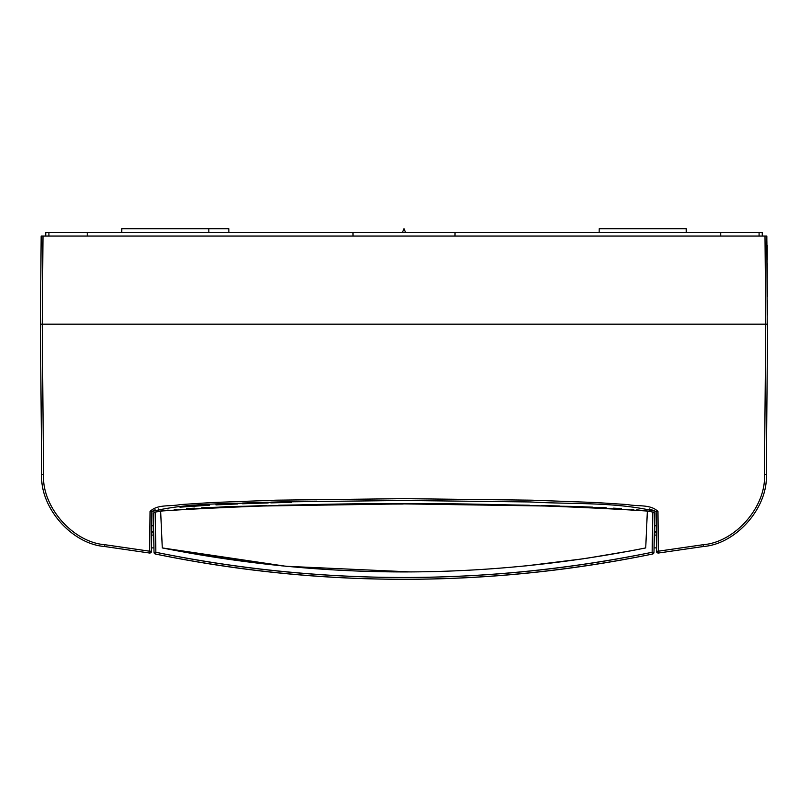 <?xml version="1.0" encoding="UTF-8"?>
<svg xmlns="http://www.w3.org/2000/svg" width="808" height="808" viewBox="0 0 808 808"><rect width="100%" height="100%" fill="white"/><g stroke="black" fill="none" stroke-linecap="round" stroke-linejoin="round"><path stroke-width="1.21" d="M353.015 236.037L352.955 232.371L455.045 232.371L454.985 236.037M599.142 232.371L599.203 228.694L686.245 228.694L686.315 232.371M228.876 232.371L228.816 228.694L208.797 228.694L211.04 228.694L208.797 228.694L208.858 232.371M208.797 228.694L121.755 228.694L121.685 232.371M43.006 236.037L42.238 324.18L43.551 474.458C41.622 506.586 72.791 542.289 104.888 544.713L149.712 551.207L149.45 553.015L104.626 546.511C71.7 544.026 39.733 507.414 41.713 474.458L40.4 324.18L767.6 324.18L40.4 324.18L41.168 236.037L766.832 236.037L767.236 324.18M767.236 282.103L766.883 241.552M767.236 259.913L767.236 245.218M767.236 278.275L767.236 263.58M767.358 296.637L767.236 281.952M767.519 314.999L767.388 300.313M762.298 236.037L762.207 232.371L759.086 232.371L759.086 236.037M720.756 236.037L720.776 232.371L759.086 232.371M720.776 232.371L455.045 232.371M352.955 232.371L45.793 232.371L45.703 236.037M87.244 236.037L87.224 232.371M48.914 236.037L48.914 232.371M155.106 509.737L151.894 511.494L151.55 551.207L149.712 551.207L150.056 511.514C157.156 504.071 170.458 506.636 180.214 504.596L212.14 502.526L276.063 500.182L403.98 498.657L531.896 500.182L595.829 502.526L627.755 504.586C637.532 506.626 650.723 504.061 657.944 511.494L658.288 551.207L656.45 551.207A1.838 1.838 0 0 0 658.55 553.015L658.288 551.207L703.111 544.713C735.209 542.289 766.378 506.586 764.449 474.458L765.762 324.18L764.994 236.037M149.45 553.015A1.838 1.838 0 0 0 151.55 551.207L151.571 547.895L153.944 547.895M400.192 500.475L404 500.475C376.417 500.516 376.417 500.516 404 500.475L406.081 500.475M382.618 500.516L388.779 500.495M388.901 500.495L397.395 500.475M403.333 500.475L398.465 500.475M395.455 500.485L388.87 500.495M382.669 500.516L384.719 500.506M249.864 503.505L249.005 503.536L249.005 502.808L242.612 503.031L259.469 502.465L268.145 502.212L268.145 502.95L265.206 503.031M259.802 502.455L268.145 502.212M255.843 502.576L256.53 502.556L255.843 502.576M186.941 505.889L209.343 504.495L209.343 505.222L179.962 507.171L196.728 505.959M188.931 505.747L193.344 505.444M203.404 504.818L209.343 504.495M649.491 511.343L649.47 508.979L656.106 511.494C615.545 501.616 572.226 504.475 530.452 501.96L403.97 500.475L277.498 501.96C235.784 504.465 192.284 501.637 151.894 511.494L150.056 511.514M302.424 501.404L316.564 501.162L302.424 501.404M408.777 500.475L425.382 500.516M404 500.475C431.583 500.516 431.583 500.516 404 500.475M412.201 500.485L415.655 500.485M424.826 500.516L423.584 500.506M222.271 503.859L237.754 503.212L237.754 503.95L237.481 503.222L222.271 503.859L237.118 503.233M291.617 501.627L270.832 502.142L291.617 501.627L291.617 502.364L270.832 502.869L291.617 502.364M656.45 551.207L656.106 511.494L657.944 511.514L656.106 511.494M151.702 533.028L151.712 531.694L153.661 531.674M767.6 324.18L766.287 474.458C768.267 507.414 736.3 544.026 703.374 546.511L658.55 553.015A1.838 1.838 0 0 1 658.288 553.036M703.111 544.713L703.374 546.511C736.3 544.026 768.267 507.414 766.287 474.458L764.449 474.458M43.551 474.458L41.713 474.458C39.733 507.414 71.7 544.026 104.626 546.511L104.888 544.713M158.53 508.979L158.509 511.343M194.738 506.081L203.656 505.535M193.253 506.182L191.88 506.273M200.697 505.717L199.566 505.778M197.324 505.919L190.87 506.343M183.406 506.889L188.779 506.495M192.627 506.222L193.203 506.182M193.768 506.151L196.405 505.98M200.031 505.757L200.929 505.697M192.516 506.232L209.343 505.222M192.466 506.232L182.901 506.929M190.042 506.404L186.032 506.687L190.173 506.394L190.627 505.626M179.962 506.444L179.962 507.171M199.899 505.03L201.535 504.929M185.79 505.98L198.606 505.101M189.648 505.697L189.143 505.727M191.536 505.566L192.486 505.495M193.546 505.424L194.263 505.384M198.738 505.101L199.364 505.061M190.415 505.636L190.173 506.394M190.951 505.606L194.688 505.354M197.324 505.182L194.243 505.384M189.011 505.737L189.011 506.475L188.86 505.747M187.143 505.879L186.032 505.959M215.958 504.152L215.958 504.889L237.481 503.96L222.422 504.586M222.271 504.596L237.118 503.97L222.271 504.596M215.958 504.889L237.754 503.95M268.145 502.95L259.661 503.192M267.599 502.223L267.599 502.96L259.469 503.202L259.469 502.465M242.612 503.031L242.612 503.768L259.469 503.202M242.612 503.768L249.005 503.536M270.832 502.142L270.832 502.869M652.844 512.09L654.662 513.201L653.985 552.278L652.147 552.278L652.844 512.09L647.36 510.999L645.723 547.925C484.578 579.932 323.422 579.932 162.277 547.925L160.641 510.999L155.156 512.09L155.853 552.278C237.714 569.064 320.433 577.478 404 577.498C487.567 577.478 570.286 569.064 652.147 552.278C486.719 585.861 321.281 585.861 155.853 552.278L154.015 552.278L153.338 513.201L155.156 512.09L168.135 510.09M647.36 510.999L647.36 510.999C487.638 501.031 320.321 501.041 160.641 510.999M404 579.306C320.311 579.285 237.471 570.862 155.489 554.046C321.16 587.679 486.84 587.679 652.51 554.046C570.529 570.862 487.689 579.285 404 579.306M153.288 531.674L153.318 533.391A23.866 23.866 0 0 1 152.692 531.684A23.866 23.866 0 0 0 153.318 533.391L153.692 533.391M654.712 531.674L654.682 533.391A23.866 23.866 0 0 0 655.308 531.684A23.866 23.866 0 0 1 654.682 533.391L654.308 533.391M656.429 547.895L654.056 547.895M656.308 535.118L654.278 535.048M158.509 511.212L228.846 506.505L404 503.889L579.154 506.505L649.491 511.212M151.692 535.118L153.722 535.048M654.561 512.939L653.975 512.514M650.137 511.464L636.724 509.787M633.624 509.515L631.533 509.343M621.473 508.626L613.525 508.161M606.182 507.767L598.142 507.394M592.607 507.151L572.195 506.394M559.449 505.99L541.229 505.515M529.381 505.242L484.446 504.505M465.852 504.303L462.62 504.273M403.192 504.02L341.794 504.303M324.321 504.495L278.679 505.242M266.761 505.515L201.717 507.778M194.476 508.161L186.517 508.636M176.427 509.353L174.316 509.525M155.086 512.12L153.914 512.575M162.277 547.925L285.961 566.277L411.262 571.943M153.661 531.916L153.672 532.644M153.56 525.917C153.712 534.593 153.712 534.593 153.56 525.917M162.731 548.016L163.569 548.188M177.932 550.965L282.285 565.913M525.685 565.913L583.669 558.742M585.992 558.399L630.573 550.874M632.684 550.47L637.037 549.632M644.309 548.208L645.269 548.016M653.985 552.278A1.838 1.838 0 0 1 652.51 554.046L652.147 552.278M155.853 552.278L155.489 554.046A1.838 1.838 0 0 1 154.015 552.278M654.44 525.755L656.227 525.735M153.56 525.755L151.773 525.735M149.712 553.036A1.838 1.838 0 0 0 151.55 551.207M654.339 531.674L656.288 531.694M405.535 232.371L404 228.694L402.465 232.371"/></g></svg>

